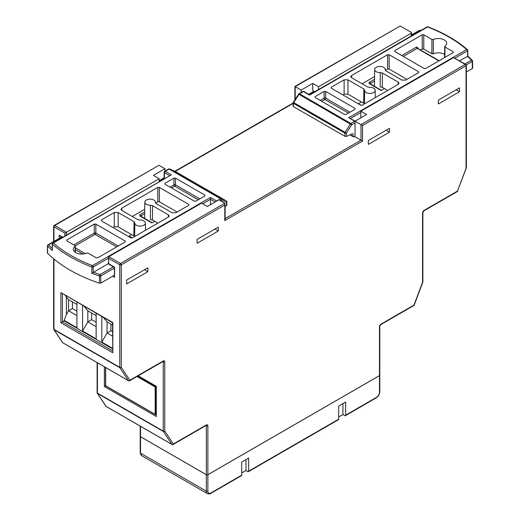 <?xml version="1.0" encoding="UTF-8"?>
<svg xmlns="http://www.w3.org/2000/svg" width="520" height="520" viewBox="0 0 520 520"><rect width="100%" height="100%" fill="white"/><g stroke="black" fill="none" stroke-linecap="round" stroke-linejoin="round"><path stroke-width="0.78" d="M96.148 313.293L96.148 338.825L82.576 330.986L82.576 305.454M76.908 302.185L76.908 327.717L64.155 320.359L64.155 320.892L112.509 348.81M112.509 348.276L101.809 342.095L101.809 316.563M411.209 36.017L411.209 33.221A1.085 0.63 0 0 0 411.528 32.773A1.085 0.63 0 0 0 411.209 32.331L400.244 26L295.204 86.645L295.204 99.411M459.498 91.754L438.334 103.974L438.334 100.106L459.498 87.887L459.498 91.754L456.151 89.823M368.31 140.537L389.474 128.316L389.474 132.184L368.31 144.398L368.31 140.537M126.678 280.039L147.843 267.82L147.843 271.687L126.678 283.901L126.678 280.039M218.25 231.036L197.093 243.25L197.093 239.389L218.25 227.169L218.25 231.036L214.903 229.099M140.53 426.322L140.53 436.696L206.323 474.682L206.323 425.854A1.085 0.63 0 0 0 207.864 425.854L207.864 474.682L379.47 375.603L379.47 326.781A1.085 0.63 0 0 0 379.788 326.333L379.788 375.161A1.085 0.63 180 0 1 379.47 375.603M108.472 257.394L108.791 263.803L114.562 267.131L114.562 277.349L114.244 267.312L108.472 263.985L108.791 256.692L201.519 203.158L207.285 206.486L218.829 199.823L224.796 203.268L224.796 205.042L121.297 264.797L121.297 367.341L129.863 380.25L163.234 360.984A2.178 1.254 120 0 1 164.775 361.875L164.775 431.1L173.342 444.009L206.323 424.964A2.178 1.254 120 0 1 207.864 425.854M164.964 171.139L164.964 168.727L153.419 175.389L159.191 178.718L66.469 232.258L66.469 235.053M164.964 168.727L159.003 165.282L54.73 225.478L66.469 232.258L64.928 233.142L53.963 226.811L53.963 241.391M159.191 181.519L159.191 178.718M225.114 218.634L360.997 140.179L360.997 124.631L355.037 121.186L366.581 114.523L360.809 111.189L453.531 57.655L465.816 64.376A1.085 0.63 120 0 0 465.27 64.428L453.531 57.655M411.209 33.221L318.481 86.755L312.715 83.421L301.171 90.09L295.204 86.645M379.47 326.781A2.178 1.254 120 0 1 381.004 324.116L413.991 305.071L422.559 282.269L422.559 213.044A2.178 1.254 120 0 1 424.099 210.379L457.464 191.113L466.037 168.305L466.037 65.761A1.085 0.63 60 0 0 465.27 64.428L360.997 124.631L362.538 125.515L362.538 141.07L355.037 136.734L355.037 121.186M361.439 101.94L358.254 103.779M374.517 79.287L369.655 82.089A2.178 1.254 0 0 0 369.655 83.87L381.199 90.532L384.527 88.608M131.625 234.624L128.798 236.256A1.085 0.63 -60 0 1 129.344 236.203L132.294 237.906M144.697 211.965L140.341 214.487A2.178 1.254 0 0 0 140.341 216.261L151.886 222.924L154.713 221.292M314.75 91.709L312.715 90.532L312.715 83.421M301.171 90.09L301.171 92.502M303.94 91.533A1.085 1.085 0 0 0 302.848 91.533A1.085 0.63 -120 0 1 303.394 91.585A1.085 0.63 120 0 1 303.94 91.533L309.498 94.744L426.998 26.904A1.085 1.085 0 0 1 427.934 26.832A1.085 0.494 111 0 0 427.544 26.956L309.498 95.108L303.394 91.585L299.5 93.834L350.857 123.487L354.75 121.238L348.647 117.709L355.166 121.108L360.809 117.845L360.809 111.189M318.481 89.557L318.481 86.755M144.495 269.75L147.843 271.687M386.126 130.247L389.474 132.184M64.155 320.892L60.886 322.777L60.886 292.565L112.509 322.738L112.827 352.768L60.886 322.777M64.155 320.359L66.417 314.542L66.417 297.089L68.575 299.676L68.575 310.784L76.908 315.594M65.28 295.471L66.417 297.089M112.509 331.702L110.903 330.779L107.055 333.001L112.509 336.147M112.509 325.046L107.055 321.893L107.055 333.001L101.809 342.095M110.903 330.779L110.903 324.116M96.148 322.25L91.669 319.67L87.815 321.893L96.148 326.703M96.148 315.594L87.815 310.784L87.815 321.893L82.576 330.986M91.669 319.67L91.669 313.007M76.908 311.149L72.43 308.562L68.575 310.784L66.417 314.542M72.43 308.562L72.43 301.906M76.908 304.486L68.575 299.676M105.671 367.543L105.671 385.775L155.922 414.791L155.155 414.343L155.155 386.978L155.922 386.536L155.987 414.752M137.774 376.051L155.922 386.536L137.839 376.019M103.337 317.447L107.055 321.893M84.097 306.339L87.815 310.784M207.864 474.682A1.085 0.63 180 0 1 206.323 474.682M140.53 436.696A1.085 0.63 180 0 1 140.212 436.248L140.212 426.134M342.914 403.637L342.914 414.525L338.683 416.969M245.953 459.622L245.953 470.503L241.722 472.947M241.722 462.059L248.651 458.062L248.651 471.172L338.683 419.192L338.683 406.081L345.612 402.084L345.612 415.194L376.389 397.416A4.355 2.516 120 0 0 379.47 392.087L379.47 375.648L207.864 474.721L207.864 491.16A4.355 2.516 120 0 0 210.944 492.941L241.722 475.169L241.722 462.059M241.722 475.169A1.085 0.63 60 0 1 241.501 475.663L210.717 493.435A1.085 0.63 -120 0 0 210.944 492.941M342.914 414.525L344.838 415.636A1.085 0.63 -120 0 0 345.384 415.688A1.085 0.63 -120 0 0 345.612 415.194M338.683 419.192A1.085 0.63 60 0 1 338.455 419.685L248.424 471.666A1.085 0.63 -120 0 0 248.651 471.172M245.953 470.503L247.878 471.614A1.085 0.63 -120 0 0 248.424 471.666M206.323 474.721L140.53 436.735L140.53 453.174L206.323 491.16L206.323 474.721A1.085 0.63 0 0 0 207.864 474.721M140.212 452.731A1.085 0.63 0 0 0 140.53 453.174A5.441 3.139 120 0 0 141.661 455.669L140.212 452.731L140.212 436.293A1.085 0.63 0 0 0 140.212 436.293A1.085 0.63 0 0 0 140.53 436.735M379.47 375.648A1.085 0.63 0 0 0 379.788 375.206A1.085 0.63 0 0 0 379.788 375.187M59.157 238.394L59.157 235.144L62.42 237.393M54.184 225.427A1.085 1.085 0 0 0 53.645 226.369A1.085 0.63 0 0 0 53.963 226.811A1.085 0.63 -60 0 1 54.73 225.478A1.085 0.63 60 0 0 54.184 225.427L159.003 165.282M225.114 203.97L225.114 219.518L224.796 220.591L224.796 205.042M294.886 99.905L294.886 86.463L400.244 26M60.886 292.565L112.827 322.556L112.827 352.768M105.905 385.645L104.364 386.536L104.364 366.782M155.987 386.497L156.305 416.52L104.364 386.536M138.157 375.83L156.305 386.308L156.305 416.52M358.274 103.785A1.085 0.63 -60 0 1 358.657 103.805L361.335 105.352M157.898 223.132L152.47 219.999L150.397 219.544L150.43 205.238A5.291 3.055 180 0 1 144.807 202.169A5.291 3.055 180 0 1 146.354 200.031A5.291 3.055 180 0 1 152.1 199.362A5.291 3.055 180 0 1 155.383 202.169A5.291 3.055 180 0 1 155.37 202.384L155.376 202.605M177.131 212.024L159.328 201.747L157.787 201.747L157.787 187.401L121.791 208.189L120.998 209.313L121.791 210.411L137.651 219.564L139.75 220.025A5.291 3.055 180 0 1 145.379 223.054A5.291 3.055 180 0 1 143.832 225.232A5.291 3.055 180 0 1 138.053 225.888A5.291 3.055 180 0 1 134.803 223.054A5.291 3.055 180 0 1 134.81 222.872L134.017 221.663L118.157 212.505L118.157 226.844L114.309 226.844L113.048 227.578M215.176 201.936L210.503 199.238L210.503 204.62L207.279 206.479M93.385 272.24A140.309 81.01 0 0 0 100.002 274.586A1.085 0.442 -71.6 0 0 99.463 276.01A1.085 0.617 -0.1 0 0 100.776 275.912L100.789 283.082L99.476 283.179L99.463 276.01A141.401 81.633 180 0 1 91.865 273.293L108.472 263.53M164.84 178.263L164.392 178.003L159.191 181.006M100.789 283.082L114.244 275.314M47.372 252.863L47.47 245.752A1.085 0.63 0.8 0 0 47.613 246.077L47.515 253.181A141.472 81.679 0 0 0 99.476 283.179M47.515 253.181L47.691 252.428M134.017 221.663L133.868 235.917L118.157 226.844M157.787 201.747L155.545 203.041M144.729 209.287L132.288 216.469M225.114 206.635L226.59 205.614L226.538 202.306A1.085 0.63 -0.9 0 0 226.857 201.851A1.085 0.63 -0.9 0 0 226.668 201.506M204.828 195.975L204.841 195.078L175.487 178.133L175.487 184.86A1.085 0.617 0 0 0 173.947 184.86L173.947 178.133L164.983 183.306L164.996 184.203M204.841 195.078L204.841 195.969L204.841 195.078M164.983 184.197L164.983 183.306L164.983 184.197L194.344 201.143L195.878 201.143L204.841 195.969M173.947 178.133L175.487 178.133M157.787 187.401L159.328 187.401L159.328 201.747M188.773 205.309L188.786 204.412L159.328 187.401M188.786 204.412L188.786 205.296L188.786 204.412M155.37 202.494L156.162 203.593L172.022 212.752L175.87 212.752L188.786 205.296M150.43 205.238L152.529 205.692L152.47 219.999M168.357 217.094L168.395 214.851L152.529 205.692M168.395 214.851L169.189 215.975L168.395 217.074L132.392 237.855L130.858 237.855L101.4 220.85L101.4 219.96L101.413 220.857M101.4 220.85L101.4 219.96L114.309 212.505L118.157 212.505M75.147 252.258L75.062 246.363A8.268 4.771 0 0 0 73.34 249.314A8.268 4.771 0 0 0 77.987 253.572A8.268 4.771 0 0 0 86.658 253.058L88.095 253.11L96.226 257.81L97.767 257.81L125.229 241.95L125.229 241.066L95.843 224.094L95.843 233.064A1.085 0.617 0 0 0 94.302 233.064L94.302 224.094L66.84 239.954L66.852 240.851L74.971 245.537L75.062 246.363L74.971 245.537M66.84 240.844L66.84 239.954L66.84 240.844M94.302 224.094L95.843 224.094M125.229 241.066L125.229 241.95L125.229 241.066M226.59 204.639L226.59 205.614M202.612 203.788L210.503 199.238L210.503 197.464L216.606 200.993L220.5 198.744A1.085 0.63 60 0 1 221.273 200.07L226.538 202.306A1.085 0.884 -67 0 0 226.272 200.902L174.837 171.21A1.085 0.891 -67.1 0 0 174.759 171.171L174.759 171.171A1.085 0.891 -67.1 0 0 174.675 171.139M220.266 200.649L221.273 200.07A1.085 0.884 -67 0 0 221.006 198.666L226.272 200.902A1.085 0.63 -60 0 1 226.311 200.928A1.085 0.63 -60 0 1 226.415 201.013M91.865 273.293L91.852 267.02A1.085 0.617 -0.1 0 0 93.23 266.942L93.236 272.344M108.472 258.141L93.23 266.942A1.085 0.63 -120 0 0 92.456 265.616A140.244 80.971 0 0 1 53.313 243.016A1.085 0.63 60 0 0 52.767 242.964L171.353 174.863L53.313 243.016A1.085 0.741 -49 0 0 52.403 244.244L52.319 250.464L52.221 243.893A1.085 0.63 0.8 0 0 52.403 244.244A141.329 81.594 180 0 0 91.852 267.02A1.085 0.494 -69 0 1 92.456 265.616L210.503 197.464M52.319 250.464A141.401 81.633 180 0 1 47.613 246.077A1.085 0.767 -45 0 1 48.555 244.881A140.309 81.01 0 0 0 52.163 248.294M226.909 205.101L226.857 201.851A1.085 1.085 0 0 0 226.311 200.928L174.876 171.23A1.085 0.63 -60 0 0 174.837 171.21L169.65 169.019A1.085 0.891 -67.1 0 0 169.566 168.981L169.566 168.981A1.085 0.891 -67.1 0 0 168.916 169M159.191 180.635L164.079 177.814L164.164 172.211A1.085 0.63 0.9 0 0 164.483 172.666L164.398 178.003M406.952 79.339L389.142 69.062L387.608 69.062L387.608 54.724L351.604 75.504L350.812 76.629L351.604 77.727L367.471 86.885L369.571 87.341A5.291 3.055 180 0 1 375.193 90.37A5.291 3.055 180 0 1 373.646 92.547A5.291 3.055 180 0 1 367.868 93.203A5.291 3.055 180 0 1 364.618 90.37A5.291 3.055 180 0 1 364.631 90.194L363.838 88.978L347.978 79.82L347.978 94.166L344.13 94.166L342.869 94.894M387.712 90.448L382.291 87.315L380.211 86.859L380.25 72.553A5.291 3.055 180 0 1 374.621 69.485A5.291 3.055 180 0 1 376.168 67.347A5.291 3.055 180 0 1 381.921 66.684A5.291 3.055 180 0 1 385.197 69.485A5.291 3.055 180 0 1 385.19 69.7L385.19 69.921M459.615 60.794L467.682 56.316L467.454 50.882A1.085 0.63 -0.8 0 0 467.779 50.434A1.085 1.085 0 0 0 467.402 49.627A1.085 0.741 131 0 0 466.687 49.556A140.244 80.971 0 0 0 427.544 26.956A1.085 0.63 60 0 0 426.998 26.904M293.462 102.499L293.312 102.362A1.085 1.085 0 0 0 293.144 102.934A1.085 0.63 0.9 0 0 293.462 103.383L293.41 106.606L344.897 136.331L344.897 133.081A1.085 0.617 0 0 0 346.437 133.081L346.437 136.422L352.391 133.679L353.087 134.089L353.294 136.481L354.068 136.851L355.037 136.292M466.356 72.02L472.31 68.582L472.212 61.464A1.085 0.624 -0.8 0 0 472.531 61.009A1.085 1.085 0 0 0 472.212 60.255L472.212 60.255A1.085 0.767 135 0 0 471.445 60.138A140.309 81.01 0 0 0 467.376 56.316M472.485 67.828L472.31 68.582M387.608 69.062L385.359 70.356M374.543 76.602L362.102 83.785M363.838 88.978L363.682 103.233L347.978 94.166M444.6 54.489A8.112 4.687 0 0 0 433.342 53.846L431.893 53.794L423.774 49.108L422.234 49.108L420.667 50.011M350.194 134.687L354.068 136.851M352.391 133.679L353.087 134.089L352.378 133.679M315.159 97.494L315.159 96.609L315.159 97.494L344.513 114.445L346.053 114.445L355.017 109.272L355.017 108.381L325.656 91.429L325.656 98.163A1.085 0.617 0 0 0 324.123 98.163L324.123 91.429L315.159 96.609L315.172 97.5M324.123 91.429L325.656 91.429M355.004 109.278L355.017 108.381L355.017 109.272M398.177 84.409L398.209 82.166L382.35 73.008L382.291 87.315M398.209 82.166L399.003 83.291L398.209 84.39L362.213 105.17L360.672 105.17L331.214 88.166L331.214 87.276L331.227 88.173M331.214 88.166L331.214 87.276L344.13 79.82L347.978 79.82M387.608 54.724L389.142 54.724L389.142 69.062M418.587 72.625L418.6 71.727L389.142 54.724M418.6 71.727L418.6 72.618L418.6 71.727M385.184 69.81L385.983 70.915L401.843 80.073L405.691 80.073L418.6 72.618M380.25 72.553L382.35 73.008M444.938 46.209L445.029 47.041L444.938 46.209A8.268 4.771 0 0 0 446.661 43.323A8.268 4.771 0 0 0 442.059 39.02A8.268 4.771 0 0 0 433.342 39.514L433.342 53.846M422.234 49.108L422.234 34.769L394.771 50.622L394.771 51.513L394.771 50.622L394.784 51.519L424.157 68.477L425.698 68.477L453.161 52.624L453.161 51.734L453.161 52.624L453.161 51.734L445.029 47.041L444.88 57.402M422.234 34.769L423.774 34.769L423.774 49.108M431.893 53.794L431.906 39.462L423.774 34.769M431.906 39.462L433.342 39.514M346.437 136.422L344.897 136.331M293.41 106.606L293.41 105.807M420.843 30.459L420.335 30.29A1.085 0.442 108.4 0 0 419.998 30.433L411.528 35.321M298.584 94.133L298.994 94.341A1.085 0.63 120 0 1 299.5 93.834A1.085 0.63 -120 0 0 298.954 93.782A1.085 1.085 0 0 0 298.584 94.133L293.312 102.362L346.437 133.081L351.624 124.806L298.994 94.341L293.728 102.57A1.085 0.63 120 0 0 293.462 103.383L344.897 133.081A1.085 0.63 120 0 1 345.163 132.262L350.35 123.994A1.085 0.63 120 0 1 350.857 123.487A1.085 0.63 60 0 1 351.624 124.806L355.037 122.837M472.387 60.704A1.085 0.767 135 0 0 472.212 60.255L467.851 56.166M467.597 50.089A1.085 0.741 131 0 0 467.402 49.627C456.846 40.502 443.69 32.903 427.934 26.832M465.816 64.376A1.085 1.085 0 0 1 466.356 65.319A1.085 0.63 180 0 1 466.037 65.761L362.538 125.515M362.538 141.07L224.796 220.591M206.174 425.406A1.085 0.63 -60 0 1 206.323 425.854L205.875 425.594M108.791 256.692L120.523 263.464L224.796 203.268M60.697 236.399L60.697 237.504M53.963 259.051L53.963 329.355L119.756 367.341L119.756 264.797L108.791 258.466M114.562 277.349L112.638 276.237M59.157 235.144L62.738 237.211M64.928 235.944L64.928 233.142M163.234 360.984A1.085 0.63 -120 0 1 163.007 361.485L129.642 380.75A1.085 0.63 -120 0 0 129.863 380.25A1.085 0.852 -33.6 0 1 128.421 380.627L119.853 367.718L54.061 329.732L62.627 342.641L128.421 380.627A1.085 0.63 120 0 0 128.55 380.75L62.758 342.765A1.085 0.63 -60 0 1 62.627 342.641A1.085 0.852 -33.6 0 1 62.393 342.42A1.085 1.085 0 0 0 62.758 342.765A1.085 0.63 -60 0 0 62.927 342.817M97.442 362.785L97.442 393.113L163.234 431.1L163.234 361.875L162.78 361.615M97.188 392.886A1.085 0.852 -33.6 0 0 97.305 393.269L105.872 406.178A1.085 0.852 -33.6 0 0 106.106 406.393L171.899 444.379L163.332 431.476L97.539 393.49L106.106 406.393A1.085 0.63 -60 0 0 106.236 406.517A1.085 0.63 -60 0 0 106.405 406.569M131.865 238.024L128.798 236.256M293.137 103.389L175.253 171.444M62.426 293.826L62.426 321.893L112.509 350.805M155.155 386.978L137.001 376.5M141.661 455.669L207.454 493.656A5.441 3.139 -60 0 1 206.323 491.16A1.085 0.63 0 0 0 207.864 491.16M376.389 397.416A1.085 0.63 60 0 1 376.162 397.917C378.385 396.409 379.587 394.316 379.788 391.644L379.788 375.206M379.47 392.087A1.085 0.63 0 0 0 379.788 391.644M206.102 425.353L206.102 425.464A1.085 0.63 -120 0 0 206.323 424.964M206.102 425.464L173.121 444.503A1.085 0.63 -120 0 0 173.342 444.009A1.085 0.852 -33.6 0 1 171.899 444.379A1.085 0.63 120 0 0 172.029 444.503L106.236 406.517A1.085 1.085 0 0 1 105.872 406.178M97.305 393.269A1.085 0.852 -33.6 0 0 97.539 393.49A1.085 0.63 -60 0 1 97.442 393.113A1.085 0.63 0 0 1 97.123 392.672A1.085 1.085 0 0 0 97.305 393.269M163.332 431.476A1.085 0.852 -33.6 0 0 164.775 431.1A1.085 0.63 -0 0 1 163.234 431.1A1.085 0.63 120 0 0 163.332 431.476M163.078 361.433A1.085 0.63 -60 0 1 163.234 361.875A1.085 0.63 0 0 0 164.775 361.875M53.709 329.127A1.085 0.852 -33.6 0 0 54.061 329.732A1.085 0.63 -60 0 1 53.963 329.355A1.085 0.63 0 0 1 53.645 328.913A1.085 1.085 0 0 0 53.827 329.517L62.393 342.42M119.853 367.718A1.085 0.852 -33.6 0 0 121.297 367.341A1.085 0.63 -0 0 1 119.756 367.341A1.085 0.63 120 0 0 119.853 367.718M119.756 264.797A1.085 0.63 0 0 0 121.297 264.797A1.085 0.63 60 0 0 120.523 263.464A1.085 0.63 120 0 0 119.756 264.797M381.004 324.116A1.085 0.63 60 0 1 380.783 324.61L379.788 326.333M413.764 305.572A1.085 1.085 0 0 0 414.238 305.012L413.991 305.071A1.085 0.63 60 0 1 413.764 305.572L380.783 324.61M414.238 305.012L422.812 282.204A1.085 1.085 0 0 0 422.877 281.82A1.085 0.63 0 0 1 422.559 282.269L422.773 282.094M466.356 167.863A1.085 0.63 180 0 1 466.037 168.305L466.291 168.246A1.085 1.085 0 0 0 466.356 167.863L466.356 65.319M466.251 168.136L457.464 191.113A1.085 0.63 -120 0 1 457.243 191.614A1.085 1.085 0 0 0 457.717 191.048M422.559 213.044A1.085 0.63 0 0 0 422.877 212.596L422.877 281.82M424.099 210.379A1.085 0.63 60 0 1 423.872 210.873L422.877 212.596M144.684 213.759L141.109 215.819L141.109 216.339M373.822 85.904L374.452 85.54M374.498 81.075L370.428 83.421L370.428 83.941M370.116 83.778A1.085 0.63 180 0 1 370.428 83.421A1.085 0.63 60 0 0 369.655 82.089M369.655 83.87A1.085 0.63 -60 0 1 370.201 83.811L381.518 90.35M140.803 216.171A1.085 0.63 180 0 1 141.109 215.819A1.085 0.63 60 0 0 140.341 214.487M140.341 216.261A1.085 0.63 -60 0 1 140.881 216.209L152.204 222.742M114.244 268.132L100.776 275.912A1.085 0.63 -120 0 0 100.002 274.586L113.419 266.838M61.971 237.133L48.555 244.881A1.085 0.63 60 0 0 48.009 244.829A1.085 1.085 0 0 0 47.47 245.752M82.856 254L75.341 249.665M174.915 171.256A1.085 0.63 -60 0 0 174.876 171.23A1.085 1.085 0 0 0 174.759 171.171L169.566 168.981A1.085 1.085 0 0 0 168.603 169.039A1.085 0.63 -120 0 1 169.143 169.091A1.085 0.63 -60 0 1 169.65 169.019L221.006 198.666A1.085 0.63 -60 0 0 220.5 198.744L169.143 169.091L165.25 171.34L171.353 174.863M73.84 244.881L94.302 233.064A1.085 0.63 60 0 0 95.076 234.39L75.257 245.83M121.791 208.189L121.823 210.431M114.309 226.844L114.309 212.505M170.047 187.115L173.947 184.86A1.085 0.63 -120 0 0 174.72 186.186L171.574 188M198.25 199.778L174.72 186.186A1.085 0.63 -60 0 0 175.487 184.86L199.784 198.887M116.701 246.877L95.076 234.39A1.085 0.63 -60 0 0 95.843 233.064L118.235 245.993M75.316 247.884L85.195 253.585M169.507 175.565L164.483 172.666A1.085 0.63 120 0 1 165.25 171.34A1.085 0.63 -120 0 0 164.703 171.288L168.603 169.039M216.229 201.325A1.085 0.63 -60 0 1 216.606 200.993A1.085 0.63 60 0 1 216.703 201.052M420.563 30.622A140.309 81.01 0 0 0 419.998 30.433A1.085 0.63 60 0 0 419.451 30.374L411.528 34.951M314.308 91.448L309.049 94.484M348.647 117.709L466.687 49.556A1.085 0.63 -120 0 1 467.454 50.882L454.948 58.104M360.809 112.456L350.493 118.41M464.958 63.882L471.445 60.138A1.085 0.63 -120 0 1 472.212 61.464L466.271 64.889M418.022 48.484L418.015 47.95L416.462 47.073A1.085 0.63 -120 0 0 417.228 48.393L403.299 56.44M401.765 55.556L416.462 47.073M351.604 75.504L351.644 77.746M344.13 94.166L344.13 79.82M320.216 100.419L324.123 98.163A1.085 0.63 60 0 0 324.889 99.489L321.75 101.302M348.426 113.074L324.889 99.489A1.085 0.63 120 0 0 325.656 98.163L349.954 112.19M438.861 60.879L418.015 48.841M418.015 47.95A1.085 0.63 -0.9 0 0 417.709 48.308M355.128 121.134A1.085 0.63 -60 0 0 354.75 121.238A1.085 0.63 60 0 1 355.037 121.466M345.384 415.688L376.162 397.917M210.717 493.435C210.093 493.994 209.008 494.065 207.454 493.656M172.029 444.503A1.085 1.085 0 0 0 173.121 444.503M97.123 362.603L97.123 392.672M128.55 380.75A1.085 1.085 0 0 0 129.642 380.75M411.528 32.773L411.528 35.835M53.645 226.369L53.645 241.572M53.645 258.784L53.645 328.913M293.144 103.019L174.935 171.262M457.243 191.614L423.872 210.873M155.538 414.752L105.515 385.873L105.515 367.445M155.383 202.169L155.389 202.683M145.379 223.054L145.457 230.315M134.803 223.054L134.654 236.548M144.807 202.169L144.631 218.374M48.009 244.829L61.652 236.951M52.767 242.964A1.085 1.085 0 0 0 52.221 243.893M164.703 171.288A1.085 1.085 0 0 0 164.164 172.211M75.29 245.98L75.38 252.421M364.618 90.37L364.475 103.864M374.621 69.485L374.439 86.262M385.197 69.485L385.203 69.999M375.193 90.37L375.271 97.63M417.697 48.406L439.179 60.697M308.731 94.302L313.989 91.267M293.144 102.934L293.092 106.184M420.335 30.29A1.085 1.085 0 0 0 419.451 30.374M302.848 91.533L298.954 93.782M472.628 68.133L472.531 61.009M467.857 56.173L467.779 50.434M349.908 134.816L353.522 136.903M444.71 46.592L444.554 57.596"/></g></svg>
